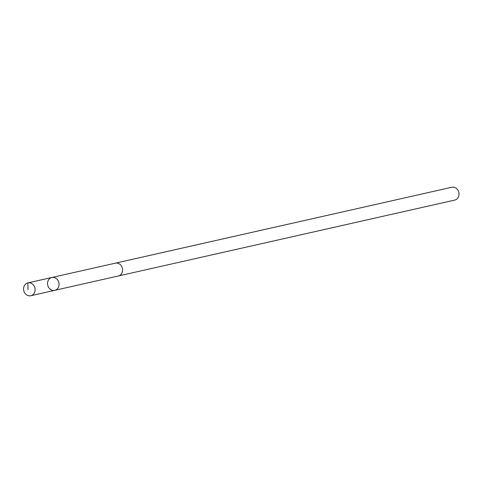 <?xml version="1.0" encoding="UTF-8"?>
<svg xmlns="http://www.w3.org/2000/svg" width="483" height="483" viewBox="0 0 483 483"><rect width="100%" height="100%" fill="white"/><g stroke="black" fill="none" stroke-linecap="round" stroke-linejoin="round"><path stroke-width="0.72" d="M115.117 263.223A6.581 5.73 77.3 0 1 115.352 263.169A6.575 5.724 77.3 0 1 121.976 267.051A6.575 5.724 77.3 0 1 118.25 275.998L54.754 290.331A6.581 5.724 -102.7 0 0 58.479 281.378A6.581 5.724 -102.7 0 0 51.856 277.49A6.581 5.724 -102.7 0 0 47.714 285.169A6.581 5.724 -102.7 0 0 54.754 290.331A6.581 5.724 -102.7 0 0 58.479 281.378A6.581 5.724 -102.7 0 0 51.856 277.49L27.881 282.899A6.581 5.73 77.3 0 1 34.504 286.787A6.581 5.73 77.3 0 1 30.779 295.741A6.581 5.73 77.3 0 1 24.15 291.853A6.581 5.73 77.3 0 1 27.881 282.899M51.856 277.49L115.352 263.169A6.581 5.73 77.3 0 1 122.386 268.325A6.581 5.73 77.3 0 1 118.25 276.004A6.581 5.73 77.3 0 1 118.015 276.053M115.352 263.169L451.816 187.259A6.581 5.73 77.3 0 1 458.85 192.421A6.581 5.73 77.3 0 1 454.708 200.101L118.25 276.004M51.844 277.496L27.869 282.899L28.02 289.613M54.754 290.331L30.779 295.741"/></g></svg>
